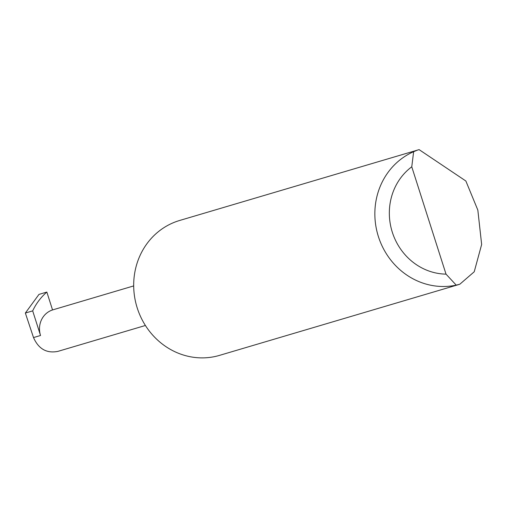 <?xml version="1.0" encoding="UTF-8"?>
<svg xmlns="http://www.w3.org/2000/svg" width="507" height="507" viewBox="0 0 507 507"><rect width="100%" height="100%" fill="white"/><g stroke="black" fill="none" stroke-linecap="round" stroke-linejoin="round"><path stroke-width="0.76" d="M458.968 284.497L219.544 355.369A70.334 65.485 -106.5 0 1 137.017 307.28A70.334 65.485 -106.5 0 1 178.198 220.925A70.334 65.485 -106.5 0 1 179.617 220.482L419.105 149.628L465.863 181.005L477.835 210.094L481.65 244.475L474.229 271.771L459.83 284.224L456.218 285.13A70.334 65.485 -106.5 0 1 378.418 236.655A70.334 65.485 -106.5 0 1 413.636 151.701L417.926 149.939M133.69 285.916L52.544 309.942L46.847 292.07L38.969 294.402L25.35 313.047L33.519 337.573C38.595 349.012 46.739 353.607 57.95 351.364L145.408 325.481M46.847 292.07A60.815 56.619 73.5 0 0 32.682 310.88L40.535 335.495A20.635 19.209 -106.5 0 1 52.544 309.942M413.636 151.701L411.766 166.803L446.021 274.135L456.218 285.13M411.766 166.803A59.085 55.01 73.5 0 0 392.329 232.269A59.085 55.01 73.5 0 0 446.021 274.135M32.682 310.88L25.35 313.047M40.535 335.495L33.519 337.573"/></g></svg>
